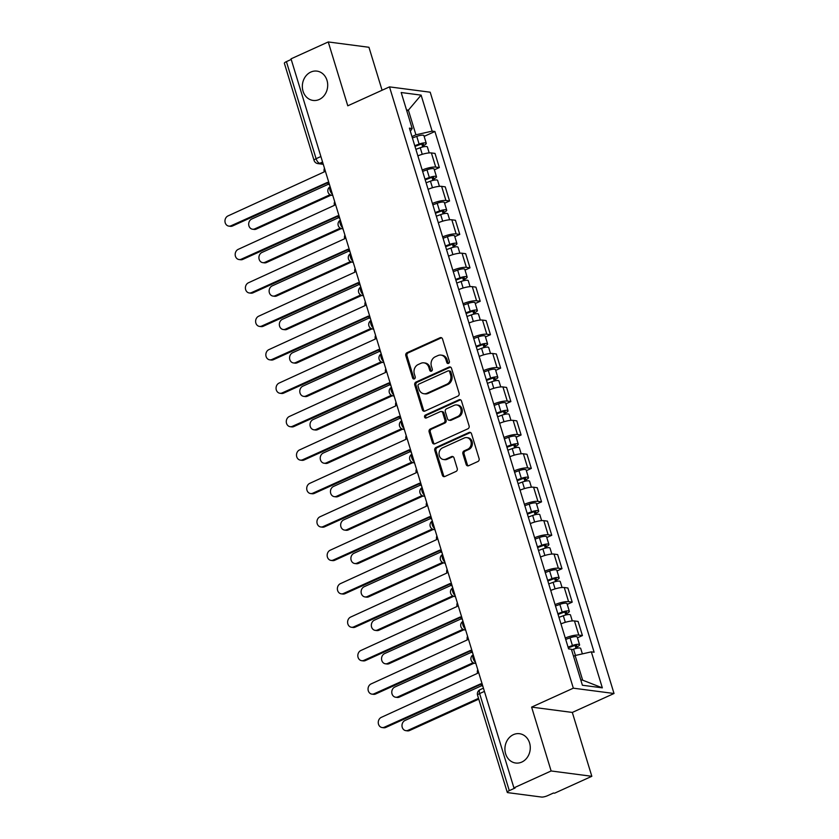 <?xml version="1.0" encoding="UTF-8"?>
<svg xmlns="http://www.w3.org/2000/svg" width="839" height="839" viewBox="0 0 839 839"><rect width="100%" height="100%" fill="white"/><g stroke="black" fill="none" stroke-linecap="round" stroke-linejoin="round"><path stroke-width="1.26" d="M448.529 363.402A1.584 1.353 -82.5 0 0 449.368 361.347L442.531 338.998A2.265 1.94 -82.5 0 0 440.056 337.729L406.999 352.726A2.265 1.94 -82.5 0 0 405.814 355.663L412.641 378.011A1.584 1.353 -82.5 0 0 415.211 376.847L414.33 373.953A7.257 6.209 -82.5 0 1 418.147 364.556L420.905 363.308A7.257 6.209 -82.5 0 1 423.905 362.847A7.257 6.209 -82.5 0 1 428.834 367.377L429.715 370.261A1.584 1.353 -82.5 0 0 432.295 369.097L431.403 366.203A7.257 6.209 -82.5 0 1 435.221 356.806L437.979 355.558A7.257 6.209 -82.5 0 1 440.978 355.096A7.257 6.209 -82.5 0 1 445.908 359.627L446.799 362.511A1.584 1.353 -82.5 0 0 448.529 363.402M513.405 734.649A14.787 12.648 -82.5 0 0 504.963 750.318A14.787 12.648 -82.5 0 0 515.67 763.018A14.787 12.648 -82.5 0 0 521.785 762.074A14.787 12.648 -82.5 0 0 530.227 746.406A14.787 12.648 -82.5 0 0 519.509 733.706A14.787 12.648 -82.5 0 0 513.405 734.649M310.829 72.06A14.787 12.648 -82.5 0 0 302.386 87.728A14.787 12.648 -82.5 0 0 313.104 100.439A14.787 12.648 -82.5 0 0 319.219 99.495A14.787 12.648 -82.5 0 0 327.65 83.827A14.787 12.648 -82.5 0 0 316.943 71.116A14.787 12.648 -82.5 0 0 310.829 72.06M466.148 464.449A2.265 1.94 -82.5 0 0 468.623 465.718L477.905 461.513A2.265 1.94 -82.5 0 0 479.09 458.576L471.508 433.753A2.265 1.94 -82.5 0 0 469.022 432.484L435.976 447.491A2.265 1.94 -82.5 0 0 434.78 450.428L442.363 475.241A2.265 1.94 -82.5 0 0 444.848 476.51L456.049 471.434A2.265 1.94 -82.5 0 0 457.245 468.498L453.993 457.874A2.265 1.94 -82.5 0 0 451.518 456.605L445.96 459.122A6.062 5.191 -82.5 0 1 443.453 459.51A6.062 5.191 -82.5 0 1 439.059 454.298A6.062 5.191 -82.5 0 1 442.52 447.869L464.282 437.989A6.062 5.191 -82.5 0 1 466.788 437.601A6.062 5.191 -82.5 0 1 471.182 442.824A6.062 5.191 -82.5 0 1 467.722 449.243L464.093 450.889A2.265 1.94 -82.5 0 0 462.897 453.826L466.148 464.449L467.333 464.607A2.265 1.94 -82.5 0 0 468.298 465.834M573.331 688.179L531.611 707.109L551.129 770.968L513.908 787.863L291.028 58.845L328.248 41.95L347.776 105.808L389.495 86.878L573.331 688.179L614.022 693.496L430.197 92.206L389.495 86.878M457.905 396.102A2.265 1.94 -82.5 0 0 459.09 393.166L451.508 368.342A2.265 1.94 -82.5 0 0 449.022 367.073L415.976 382.07A2.265 1.94 -82.5 0 0 414.781 385.007L422.374 409.831A2.265 1.94 -82.5 0 0 424.849 411.1L457.905 396.102M461.502 401.052L469.095 425.866A2.265 1.94 -82.5 0 1 467.9 428.802L434.843 443.81A2.265 1.94 -82.5 0 1 432.368 442.541L429.117 431.917A2.265 1.94 -82.5 0 1 430.313 428.981L443.716 422.898A2.265 1.94 -82.5 0 0 444.911 419.961L442.761 412.914A2.265 1.94 -82.5 0 0 440.276 411.645L426.327 417.969A1.584 1.353 -82.5 0 1 425.425 415.032L459.027 399.784A2.265 1.94 -82.5 0 1 461.502 401.052M551.129 770.968L591.831 776.295L554.61 793.191L553.415 793.033L547.615 795.666A4.625 1.122 163 0 1 541.501 797.05L507.92 792.656A4.625 1.122 163 0 1 507.249 792.31L477.569 695.237A4.625 1.122 -17 0 1 479.614 693.57L509.294 790.642A4.625 1.122 163 0 0 507.249 792.31M382.081 90.234L368.95 47.278L328.248 41.95M591.831 776.295L572.313 712.437L614.022 693.496M513.908 787.863L515.094 788.01L509.294 790.642M320.886 156.526L316.093 158.707A4.625 1.122 -17 0 0 314.048 160.364L284.369 63.292A4.625 1.122 -17 0 1 286.414 61.635L316.093 158.707A4.625 2.118 65.6 0 0 319.774 163.301L323.088 163.731M291.206 59.454L286.414 61.635M422.206 170.034A10.624 2.58 -17 0 1 435.714 167.087L431.393 152.939A10.624 2.58 163 0 0 417.885 155.886M431.393 152.939L435.011 153.411L439.332 167.559L434.371 169.814M435.714 167.087L439.332 167.559M444.586 203.237L449.557 200.982L445.236 186.845L441.618 186.373A10.624 2.58 163 0 0 428.1 189.32M432.421 203.458A10.624 2.58 -17 0 1 445.939 200.511L449.557 200.982M454.811 236.671L459.772 234.417L455.451 220.269L451.833 219.797A10.624 2.58 163 0 0 438.325 222.744M442.646 236.892A10.624 2.58 -17 0 1 456.154 233.945L459.772 234.417M465.026 270.095L469.997 267.84L465.676 253.703L462.058 253.231A10.624 2.58 163 0 0 448.54 256.178M452.861 270.315A10.624 2.58 -17 0 1 466.379 267.368L469.997 267.84M475.252 303.529L480.212 301.274L475.891 287.127L472.273 286.655A10.624 2.58 163 0 0 458.765 289.602M463.086 303.749A10.624 2.58 -17 0 1 476.594 300.802L480.212 301.274M485.466 336.953L490.437 334.698L486.117 320.561L482.498 320.089A10.624 2.58 163 0 0 468.98 323.036M473.311 337.173A10.624 2.58 -17 0 1 486.819 334.226L490.437 334.698M495.692 370.387L500.663 368.132L496.331 353.985L492.713 353.513A10.624 2.58 163 0 0 479.205 356.46M483.526 370.607A10.624 2.58 -17 0 1 497.034 367.66L500.663 368.132M505.907 403.811L510.878 401.566L506.557 387.419L502.939 386.947A10.624 2.58 163 0 0 489.42 389.894M493.752 404.031A10.624 2.58 -17 0 1 507.259 401.084L510.878 401.566M516.132 437.245L521.103 434.99L516.772 420.842L513.153 420.37A10.624 2.58 163 0 0 499.645 423.317M503.966 437.465A10.624 2.58 -17 0 1 517.474 434.518L521.103 434.99M526.347 470.679L531.318 468.424L526.997 454.277L523.379 453.805A10.624 2.58 163 0 0 509.86 456.752M514.192 470.889A10.624 2.58 -17 0 1 527.7 467.942L531.318 468.424M536.572 504.103L541.543 501.848L537.212 487.711L533.594 487.228A10.624 2.58 163 0 0 520.086 490.175M524.406 504.323A10.624 2.58 -17 0 1 537.925 501.376L541.543 501.848M546.797 537.537L551.758 535.282L547.437 521.134L543.819 520.662A10.624 2.58 163 0 0 530.3 523.609M534.632 537.747A10.624 2.58 -17 0 1 548.14 534.8L551.758 535.282M557.012 570.96L561.983 568.706L557.652 554.569L554.034 554.086A10.624 2.58 163 0 0 540.526 557.033M544.847 571.181A10.624 2.58 -17 0 1 558.365 568.234L561.983 568.706M567.237 604.395L572.198 602.14L567.877 587.992L564.259 587.52A10.624 2.58 163 0 0 550.741 590.467M555.072 604.615A10.624 2.58 -17 0 1 568.58 601.668L572.198 602.14M577.452 637.818L582.423 635.563L578.092 621.426L574.474 620.954A10.624 2.58 163 0 0 560.966 623.901M565.287 638.039A10.624 2.58 -17 0 1 578.805 635.092L582.423 635.563M411.98 136.6L415.924 134.806L408.383 110.161L406.506 109.919M406.8 110.884L408.383 110.161L421.115 95.132L432.127 131.136L415.924 134.806M410.344 131.23L412.19 128.524L401.189 92.521L421.115 95.132M580.777 679.926L582.654 680.177L575.124 655.532L591.327 651.851L594.117 652.218L434.917 131.492L432.127 131.136M591.327 651.851L602.339 687.854L582.402 685.243L571.39 649.25L568.601 648.883L409.401 128.157L412.19 128.524M531.611 707.109L572.313 712.437M575.124 655.532L573.53 656.255M424.146 136.379L434.917 131.492M582.654 680.177L602.339 687.854M448.487 363.423A1.584 1.353 -82.5 0 1 447.984 362.668L447.103 359.774A7.257 6.209 -82.5 0 0 442.163 355.254L440.978 355.096M423.905 362.847L425.09 363.004A7.257 6.209 -82.5 0 1 430.019 367.524L430.91 370.418A1.584 1.353 -82.5 0 0 431.414 371.174M441.576 337.771A2.265 1.94 -82.5 0 0 441.241 337.886L408.184 352.883A2.265 1.94 -82.5 0 0 406.999 355.82L413.826 378.169A1.584 1.353 -82.5 0 0 414.34 378.924M450.543 367.115A2.265 1.94 -82.5 0 0 450.207 367.23L417.161 382.227A2.265 1.94 -82.5 0 0 415.966 385.164L423.559 409.988A2.265 1.94 -82.5 0 0 424.513 411.215M449.641 371.824A1.584 1.353 -82.5 0 0 447.911 370.932L418.892 384.094A1.584 1.353 -82.5 0 0 418.063 386.15L418.986 389.202A7.257 6.209 -82.5 0 0 423.926 393.732A7.257 6.209 -82.5 0 0 426.925 393.271L446.757 384.272A7.257 6.209 -82.5 0 0 450.574 374.876L449.641 371.824L450.826 371.981A1.584 1.353 -82.5 0 0 449.746 370.985L448.561 370.828M423.926 393.732L425.111 393.89A7.257 6.209 -82.5 0 0 428.11 393.428L426.925 393.271M450.826 371.981L451.76 375.023A7.257 6.209 -82.5 0 1 447.942 384.419L428.11 393.428M441.22 411.498L442.405 411.655A2.265 1.94 -82.5 0 1 443.946 413.061L446.096 420.108A2.265 1.94 -82.5 0 1 444.901 423.045L431.498 429.128A2.265 1.94 -82.5 0 0 430.302 432.064L433.553 442.688A2.265 1.94 -82.5 0 0 434.518 443.915M460.538 399.825A2.265 1.94 -82.5 0 0 460.212 399.93L426.611 415.179A1.584 1.353 -82.5 0 0 426.285 417.99M457.633 416.584A6.062 5.191 -82.5 0 0 461.093 410.156A6.062 5.191 -82.5 0 0 456.699 404.943A6.062 5.191 -82.5 0 0 454.193 405.331L446.526 408.803A2.265 1.94 -82.5 0 0 445.331 411.739L447.481 418.787A2.265 1.94 -82.5 0 0 449.966 420.056L457.633 416.584L458.818 416.731A6.062 5.191 -82.5 0 0 462.279 410.313A6.062 5.191 -82.5 0 0 457.884 405.101L456.699 404.943M449.022 420.203L450.207 420.36A2.265 1.94 -82.5 0 0 451.151 420.213L449.966 420.056M458.818 416.731L451.151 420.213M466.788 437.601L467.973 437.759A6.062 5.191 -82.5 0 1 472.367 442.971A6.062 5.191 -82.5 0 1 468.907 449.4L465.278 451.046A2.265 1.94 -82.5 0 0 464.082 453.983L467.333 464.607M443.453 459.51L444.639 459.667A6.062 5.191 -82.5 0 0 447.145 459.279L445.96 459.122M453.029 456.647A2.265 1.94 -82.5 0 0 452.703 456.762L447.145 459.279M470.543 432.525A2.265 1.94 -82.5 0 0 470.207 432.641L437.161 447.638A2.265 1.94 -82.5 0 0 435.965 450.574L443.558 475.398A2.265 1.94 -82.5 0 0 444.513 476.625M415.882 149.342L420.234 147.737A5.779 1.405 -17 0 1 427.387 146.982L429.201 152.918M414.98 146.406L419.972 144.581A2.769 0.671 -17 0 1 423.401 144.214A2.769 0.671 -17 0 1 422.174 145.21L422.72 146.982M328.51 184.181L251.742 219.021A5.317 4.541 -82.5 0 0 248.701 224.653A5.317 4.541 -82.5 0 0 252.56 229.215A5.317 4.541 -82.5 0 0 254.752 228.879L330.042 194.711M414.76 145.692L419.122 144.088A5.779 1.405 -17 0 1 426.275 143.333A5.779 1.405 -17 0 1 423.716 145.409L424.104 146.689M412.41 137.984L416.763 136.379A5.779 1.405 -17 0 1 423.915 135.624L426.275 143.333M331.048 195.162L256.294 229.078A5.317 4.541 97.5 0 1 254.102 229.425L252.56 229.215M421.828 144.077L422.174 145.21L423.716 145.409M324.462 168.23A4.625 3.954 -82.5 0 0 324.253 171.869L228.009 215.917A5.317 4.541 -82.5 0 0 224.978 221.548A5.317 4.541 -82.5 0 0 228.827 226.111A5.317 4.541 -82.5 0 0 231.019 225.775L327.462 182.378A4.625 3.954 -82.5 0 0 329.58 184.958M327.63 182.829L232.56 225.974A5.317 4.541 97.5 0 1 230.368 226.32L228.827 226.111M426.097 182.766L430.459 181.161A5.779 1.405 -17 0 1 437.612 180.406L439.426 186.342M425.205 179.84L430.187 178.004A2.769 0.671 -17 0 1 433.627 177.648A2.769 0.671 -17 0 1 432.4 178.644L432.934 180.406M338.725 217.616L261.957 252.455A5.317 4.541 -82.5 0 0 258.926 258.087A5.317 4.541 -82.5 0 0 262.775 262.649A5.317 4.541 -82.5 0 0 264.967 262.313L340.267 228.135M424.985 179.127L429.337 177.522A5.779 1.405 -17 0 1 436.49 176.767A5.779 1.405 -17 0 1 433.941 178.843L434.329 180.112M422.625 171.408L426.978 169.803A5.779 1.405 -17 0 1 434.141 169.048L436.49 176.767M341.263 228.586L266.519 262.513A5.317 4.541 97.5 0 1 264.316 262.848L262.775 262.649M432.043 177.501L432.4 178.644L433.941 178.843M436.322 216.2L440.674 214.595A5.779 1.405 -17 0 1 447.827 213.84L449.641 219.776M435.42 213.274L440.412 211.438A2.769 0.671 -17 0 1 443.841 211.071A2.769 0.671 -17 0 1 442.614 212.068L443.16 213.84M348.951 251.039L272.182 285.879A5.317 4.541 -82.5 0 0 269.141 291.511A5.317 4.541 -82.5 0 0 273 296.083A5.317 4.541 -82.5 0 0 275.192 295.737L350.492 261.569M435.2 212.55L439.563 210.956A5.779 1.405 -17 0 1 446.715 210.201A5.779 1.405 -17 0 1 444.156 212.277L444.544 213.546M432.851 204.842L437.203 203.237A5.779 1.405 -17 0 1 444.355 202.482L446.715 210.201M351.489 262.02L276.734 295.936A5.317 4.541 97.5 0 1 274.542 296.282L273 296.083M442.268 210.935L442.614 212.068L444.156 212.277M334.688 201.664A4.625 3.954 -82.5 0 0 334.467 205.303L238.224 249.351A5.317 4.541 -82.5 0 0 235.193 254.972A5.317 4.541 -82.5 0 0 239.042 259.545A5.317 4.541 -82.5 0 0 241.244 259.199L337.677 215.801A4.625 3.954 -82.5 0 0 339.795 218.381M337.844 216.263L242.786 259.408A5.317 4.541 97.5 0 1 240.583 259.744L239.042 259.545M344.902 235.088A4.625 3.954 -82.5 0 0 344.693 238.727L248.449 282.774A5.317 4.541 -82.5 0 0 245.418 288.406A5.317 4.541 -82.5 0 0 249.267 292.968A5.317 4.541 -82.5 0 0 251.459 292.633L347.902 249.235A4.625 3.954 -82.5 0 0 350.02 251.815M348.07 249.697L253 292.832A5.317 4.541 97.5 0 1 250.809 293.178L249.267 292.968M446.537 249.623L450.9 248.019A5.779 1.405 -17 0 1 458.052 247.264L459.866 253.2M445.645 246.697L450.627 244.862A2.769 0.671 -17 0 1 454.067 244.506A2.769 0.671 -17 0 1 452.84 245.502L453.375 247.264M359.165 284.473L282.397 319.313A5.317 4.541 -82.5 0 0 279.366 324.945A5.317 4.541 -82.5 0 0 283.215 329.507A5.317 4.541 -82.5 0 0 285.417 329.171L360.707 294.992M445.425 245.984L449.777 244.38A5.779 1.405 -17 0 1 456.94 243.625A5.779 1.405 -17 0 1 454.381 245.701L454.769 246.981M443.065 238.266L447.418 236.671A5.779 1.405 -17 0 1 454.581 235.906L456.94 243.625M361.703 295.443L286.959 329.37A5.317 4.541 97.5 0 1 284.757 329.706L283.215 329.507M452.494 244.359L452.84 245.502L454.381 245.701M456.762 283.058L461.114 281.453A5.779 1.405 -17 0 1 468.267 280.698L470.081 286.634M455.86 280.132L460.852 278.296A2.769 0.671 -17 0 1 464.282 277.929A2.769 0.671 -17 0 1 463.055 278.926L463.6 280.698M369.391 317.897L292.622 352.737A5.317 4.541 -82.5 0 0 289.591 358.368A5.317 4.541 -82.5 0 0 293.44 362.941A5.317 4.541 -82.5 0 0 295.632 362.595L370.932 328.427M455.65 279.408L460.003 277.814A5.779 1.405 -17 0 1 467.155 277.059A5.779 1.405 -17 0 1 464.596 279.135L464.984 280.404M453.291 271.7L457.643 270.095A5.779 1.405 -17 0 1 464.796 269.34L467.155 277.059M371.929 328.878L297.174 362.794A5.317 4.541 97.5 0 1 294.982 363.14L293.44 362.941M462.709 277.793L463.055 278.926L464.596 279.135M466.977 316.481L471.34 314.887A5.779 1.405 -17 0 1 478.492 314.122L480.307 320.058M466.085 313.555L471.067 311.72A2.769 0.671 -17 0 1 474.507 311.363A2.769 0.671 -17 0 1 473.28 312.36L473.815 314.122M379.606 351.331L302.837 386.171A5.317 4.541 -82.5 0 0 299.806 391.803A5.317 4.541 -82.5 0 0 303.655 396.365A5.317 4.541 -82.5 0 0 305.857 396.029L381.147 361.85M465.865 312.842L470.218 311.238A5.779 1.405 -17 0 1 477.381 310.482A5.779 1.405 -17 0 1 474.822 312.559L475.21 313.838M463.506 305.123L467.868 303.529A5.779 1.405 -17 0 1 475.021 302.774L477.381 310.482M382.144 362.301L307.399 396.228A5.317 4.541 97.5 0 1 305.197 396.564L303.655 396.365M472.934 311.217L473.28 312.36L474.822 312.559M355.128 268.522A4.625 3.954 -82.5 0 0 354.907 272.161L258.664 316.209A5.317 4.541 -82.5 0 0 255.633 321.83A5.317 4.541 -82.5 0 0 259.482 326.402A5.317 4.541 -82.5 0 0 261.684 326.056L358.117 282.659A4.625 3.954 -82.5 0 0 360.235 285.239M358.284 283.121L263.226 326.266A5.317 4.541 97.5 0 1 261.023 326.602L259.482 326.402M365.343 301.946A4.625 3.954 -82.5 0 0 365.133 305.585L268.889 349.632A5.317 4.541 -82.5 0 0 265.858 355.264A5.317 4.541 -82.5 0 0 269.707 359.826A5.317 4.541 -82.5 0 0 271.899 359.491L368.342 316.093A4.625 3.954 -82.5 0 0 370.46 318.673M368.51 316.555L273.441 359.69A5.317 4.541 97.5 0 1 271.249 360.036L269.707 359.826M375.568 335.38A4.625 3.954 -82.5 0 0 375.348 339.019L279.104 383.066A5.317 4.541 -82.5 0 0 276.073 388.698A5.317 4.541 -82.5 0 0 279.922 393.26A5.317 4.541 -82.5 0 0 282.124 392.925L378.557 349.517A4.625 3.954 -82.5 0 0 380.675 352.097M378.725 349.978L283.666 393.124A5.317 4.541 97.5 0 1 281.464 393.46L279.922 393.26M477.202 349.915L481.555 348.311A5.779 1.405 -17 0 1 488.707 347.556L490.521 353.492M476.3 346.989L481.292 345.154A2.769 0.671 -17 0 1 484.722 344.787A2.769 0.671 -17 0 1 483.495 345.783L484.04 347.556M389.831 384.755L313.062 419.594A5.317 4.541 -82.5 0 0 310.031 425.226A5.317 4.541 -82.5 0 0 313.88 429.799A5.317 4.541 -82.5 0 0 316.072 429.453L391.373 395.284M476.091 346.266L480.443 344.672A5.779 1.405 -17 0 1 487.595 343.917A5.779 1.405 -17 0 1 485.036 345.993L485.424 347.262M473.731 338.557L478.083 336.953A5.779 1.405 -17 0 1 485.236 336.198L487.595 343.917M392.369 395.735L317.614 429.652A5.317 4.541 97.5 0 1 315.422 429.998L313.88 429.799M483.149 344.651L483.495 345.783L485.036 345.993M385.793 368.803A4.625 3.954 -82.5 0 0 385.573 372.453L289.329 416.49A5.317 4.541 -82.5 0 0 286.298 422.122A5.317 4.541 -82.5 0 0 290.147 426.684A5.317 4.541 -82.5 0 0 292.339 426.348L388.782 382.951A4.625 3.954 -82.5 0 0 390.901 385.531M388.95 383.413L293.881 426.548A5.317 4.541 97.5 0 1 291.689 426.894L290.147 426.684M487.417 383.339L491.78 381.745A5.779 1.405 -17 0 1 498.932 380.99L500.747 386.926M486.526 380.413L491.507 378.578A2.769 0.671 -17 0 1 494.947 378.221A2.769 0.671 -17 0 1 493.72 379.218L494.255 380.979M400.056 418.189L323.277 453.029A5.317 4.541 -82.5 0 0 320.246 458.66A5.317 4.541 -82.5 0 0 324.095 463.222A5.317 4.541 -82.5 0 0 326.298 462.887L401.587 428.719M486.305 379.7L490.658 378.095A5.779 1.405 -17 0 1 497.821 377.34A5.779 1.405 -17 0 1 495.262 379.417L495.65 380.696M483.946 371.981L488.308 370.387A5.779 1.405 -17 0 1 495.461 369.632L497.821 377.34M402.594 429.159L327.839 463.086A5.317 4.541 97.5 0 1 325.637 463.422L324.095 463.222M493.374 378.085L493.72 379.218L495.262 379.417M396.008 402.238A4.625 3.954 -82.5 0 0 395.788 405.877L299.544 449.924A5.317 4.541 -82.5 0 0 296.513 455.556A5.317 4.541 -82.5 0 0 300.362 460.118A5.317 4.541 -82.5 0 0 302.564 459.782L398.997 416.375A4.625 3.954 -82.5 0 0 401.126 418.955M399.165 416.836L304.106 459.982A5.317 4.541 97.5 0 1 301.904 460.317L300.362 460.118M497.642 416.773L501.995 415.169A5.779 1.405 -17 0 1 509.147 414.414L510.961 420.349M496.751 413.847L501.732 412.012A2.769 0.671 -17 0 1 505.162 411.645A2.769 0.671 -17 0 1 503.935 412.652L504.48 414.414M410.271 451.613L333.502 486.452A5.317 4.541 -82.5 0 0 330.472 492.084A5.317 4.541 -82.5 0 0 334.321 496.657A5.317 4.541 -82.5 0 0 336.512 496.31L411.813 462.142M496.531 413.124L500.883 411.529A5.779 1.405 -17 0 1 508.035 410.774A5.779 1.405 -17 0 1 505.477 412.851L505.875 414.12M494.171 405.415L498.523 403.811A5.779 1.405 -17 0 1 505.676 403.056L508.035 410.774M412.809 462.593L338.054 496.52A5.317 4.541 97.5 0 1 335.862 496.856L334.321 496.657M503.589 411.509L503.935 412.652L505.477 412.851M406.233 435.661A4.625 3.954 -82.5 0 0 406.013 439.311L309.769 483.348A5.317 4.541 -82.5 0 0 306.738 488.98A5.317 4.541 -82.5 0 0 310.587 493.552A5.317 4.541 -82.5 0 0 312.779 493.206L409.222 449.809A4.625 3.954 -82.5 0 0 411.341 452.389M409.39 450.27L314.321 493.405A5.317 4.541 97.5 0 1 312.129 493.752L310.587 493.552M507.857 450.197L512.22 448.603A5.779 1.405 -17 0 1 519.372 447.848L521.187 453.784M506.966 447.271L511.947 445.446A2.769 0.671 -17 0 1 515.387 445.079A2.769 0.671 -17 0 1 514.16 446.075L514.695 447.837M420.496 485.047L343.717 519.886A5.317 4.541 -82.5 0 0 340.686 525.518A5.317 4.541 -82.5 0 0 344.535 530.08A5.317 4.541 -82.5 0 0 346.738 529.745L422.027 495.576M506.746 446.558L511.108 444.953A5.779 1.405 -17 0 1 518.261 444.198A5.779 1.405 -17 0 1 515.702 446.275L516.09 447.554M504.386 438.839L508.749 437.245A5.779 1.405 -17 0 1 515.901 436.49L518.261 444.198M423.034 496.017L348.279 529.944A5.317 4.541 97.5 0 1 346.077 530.279L344.535 530.08M513.814 444.943L514.16 446.075L515.702 446.275M416.448 469.095A4.625 3.954 -82.5 0 0 416.228 472.735L319.984 516.782A5.317 4.541 -82.5 0 0 316.953 522.414A5.317 4.541 -82.5 0 0 320.802 526.976A5.317 4.541 -82.5 0 0 323.005 526.64L419.448 483.233A4.625 3.954 -82.5 0 0 421.566 485.812M419.605 483.694L324.546 526.84A5.317 4.541 97.5 0 1 322.344 527.175L320.802 526.976M518.082 483.631L522.435 482.026A5.779 1.405 -17 0 1 529.587 481.271L531.402 487.207M517.191 480.705L522.173 478.87A2.769 0.671 -17 0 1 525.602 478.513A2.769 0.671 -17 0 1 524.375 479.509L524.92 481.271M430.711 518.471L353.943 553.31A5.317 4.541 -82.5 0 0 350.912 558.942A5.317 4.541 -82.5 0 0 354.761 563.514A5.317 4.541 -82.5 0 0 356.953 563.168L432.253 529M516.971 479.992L521.323 478.387A5.779 1.405 -17 0 1 528.476 477.632A5.779 1.405 -17 0 1 525.917 479.709L526.315 480.978M514.611 472.273L518.963 470.669A5.779 1.405 -17 0 1 526.116 469.913L528.476 477.632M433.249 529.451L358.494 563.378A5.317 4.541 97.5 0 1 356.302 563.714L354.761 563.514M524.029 478.366L524.375 479.509L525.917 479.709M426.673 502.53A4.625 3.954 -82.5 0 0 426.453 506.169L330.209 550.206A5.317 4.541 -82.5 0 0 327.179 555.838A5.317 4.541 -82.5 0 0 331.027 560.41A5.317 4.541 -82.5 0 0 333.219 560.064L429.662 516.667A4.625 3.954 -82.5 0 0 431.781 519.247M429.83 517.128L334.761 560.263A5.317 4.541 97.5 0 1 332.569 560.609L331.027 560.41M528.297 517.055L532.66 515.461A5.779 1.405 -17 0 1 539.813 514.706L541.627 520.641M527.406 514.129L532.387 512.304A2.769 0.671 -17 0 1 535.827 511.937A2.769 0.671 -17 0 1 534.6 512.933L535.135 514.695M440.936 551.905L364.157 586.744A5.317 4.541 -82.5 0 0 361.127 592.376A5.317 4.541 -82.5 0 0 364.975 596.938A5.317 4.541 -82.5 0 0 367.178 596.602L442.468 562.434M527.186 513.416L531.548 511.811A5.779 1.405 -17 0 1 538.701 511.056A5.779 1.405 -17 0 1 536.142 513.132L536.53 514.412M524.826 505.697L529.189 504.103A5.779 1.405 -17 0 1 536.341 503.348L538.701 511.056M443.474 562.875L368.72 596.802A5.317 4.541 97.5 0 1 366.517 597.148L364.975 596.938M534.254 511.8L534.6 512.933L536.142 513.132M436.888 535.953A4.625 3.954 -82.5 0 0 436.668 539.592L340.424 583.64A5.317 4.541 -82.5 0 0 337.393 589.272A5.317 4.541 -82.5 0 0 341.242 593.834A5.317 4.541 -82.5 0 0 343.445 593.498L439.888 550.09A4.625 3.954 -82.5 0 0 442.006 552.67M440.045 550.552L344.986 593.697A5.317 4.541 97.5 0 1 342.784 594.033L341.242 593.834M538.523 550.489L542.875 548.884A5.779 1.405 -17 0 1 550.027 548.129L551.852 554.065M537.631 547.563L542.613 545.728A2.769 0.671 -17 0 1 546.042 545.371A2.769 0.671 -17 0 1 544.815 546.367L545.36 548.129M451.151 585.328L374.383 620.178A5.317 4.541 -82.5 0 0 371.352 625.8A5.317 4.541 -82.5 0 0 375.201 630.372A5.317 4.541 -82.5 0 0 377.393 630.026L452.693 595.858M537.411 546.85L541.763 545.245A5.779 1.405 -17 0 1 548.916 544.49A5.779 1.405 -17 0 1 546.367 546.567L546.755 547.836M535.051 539.131L539.404 537.526A5.779 1.405 -17 0 1 546.556 536.771L548.916 544.49M453.689 596.309L378.934 630.236A5.317 4.541 97.5 0 1 376.742 630.571L375.201 630.372M544.469 545.224L544.815 546.367L546.367 546.567M447.114 569.387A4.625 3.954 -82.5 0 0 446.893 573.027L350.65 617.064A5.317 4.541 -82.5 0 0 347.619 622.695A5.317 4.541 -82.5 0 0 351.468 627.268A5.317 4.541 -82.5 0 0 353.659 626.922L450.103 583.524A4.625 3.954 -82.5 0 0 452.221 586.104M450.27 583.986L355.201 627.132A5.317 4.541 97.5 0 1 353.009 627.467L351.468 627.268M548.737 583.913L553.1 582.318A5.779 1.405 -17 0 1 560.253 581.563L562.067 587.499M547.846 580.987L552.838 579.162A2.769 0.671 -17 0 1 556.267 578.795A2.769 0.671 -17 0 1 555.04 579.791L555.575 581.563M461.377 618.763L384.598 653.602A5.317 4.541 -82.5 0 0 381.567 659.234A5.317 4.541 -82.5 0 0 385.416 663.796A5.317 4.541 -82.5 0 0 387.618 663.46L462.908 629.292M547.626 580.273L551.989 578.669A5.779 1.405 -17 0 1 559.141 577.914A5.779 1.405 -17 0 1 556.582 579.99L556.97 581.27M545.266 572.565L549.629 570.96A5.779 1.405 -17 0 1 556.781 570.205L559.141 577.914M463.915 629.732L389.16 663.659A5.317 4.541 97.5 0 1 386.957 664.006L385.416 663.796M554.694 578.658L555.04 579.791L556.582 579.99M457.328 602.811A4.625 3.954 -82.5 0 0 457.119 606.45L360.875 650.498A5.317 4.541 -82.5 0 0 357.834 656.129A5.317 4.541 -82.5 0 0 361.682 660.692A5.317 4.541 -82.5 0 0 363.885 660.356L460.328 616.948A4.625 3.954 -82.5 0 0 462.446 619.539M460.496 617.41L365.426 660.555A5.317 4.541 97.5 0 1 363.235 660.891L361.682 660.692M558.963 617.347L563.315 615.742A5.779 1.405 -17 0 1 570.478 614.987L572.292 620.923M558.071 614.421L563.053 612.585A2.769 0.671 -17 0 1 566.482 612.229A2.769 0.671 -17 0 1 565.255 613.225L565.801 614.987M471.591 652.197L394.823 687.036A5.317 4.541 -82.5 0 0 391.792 692.668A5.317 4.541 -82.5 0 0 395.641 697.23A5.317 4.541 -82.5 0 0 397.833 696.894L473.133 662.716M557.851 613.708L562.203 612.103A5.779 1.405 -17 0 1 569.356 611.348A5.779 1.405 -17 0 1 566.807 613.424L567.195 614.693M555.491 605.989L559.844 604.384A5.779 1.405 -17 0 1 566.996 603.629L569.356 611.348M474.129 663.167L399.374 697.094A5.317 4.541 97.5 0 1 397.183 697.429L395.641 697.23M564.909 612.082L565.255 613.225L566.807 613.424M467.554 636.245A4.625 3.954 -82.5 0 0 467.333 639.884L371.09 683.921A5.317 4.541 -82.5 0 0 368.059 689.553A5.317 4.541 -82.5 0 0 371.908 694.126A5.317 4.541 -82.5 0 0 374.1 693.78L470.543 650.382A4.625 3.954 -82.5 0 0 472.661 652.962M470.71 650.844L375.641 693.989A5.317 4.541 97.5 0 1 373.449 694.325L371.908 694.126M571.59 649.889L573.54 649.176A5.779 1.405 -17 0 1 580.693 648.421L582.371 653.885M568.286 647.844L573.278 646.02A2.769 0.671 -17 0 1 576.708 645.652A2.769 0.671 -17 0 1 575.481 646.649L576.015 648.421M481.817 685.62L405.038 720.46A5.317 4.541 -82.5 0 0 402.007 726.092A5.317 4.541 -82.5 0 0 405.856 730.654A5.317 4.541 -82.5 0 0 408.058 730.318L478.524 698.342M568.066 647.131L572.429 645.527A5.779 1.405 -17 0 1 579.581 644.771A5.779 1.405 -17 0 1 577.022 646.848L577.41 648.128M565.706 639.423L570.069 637.818A5.779 1.405 -17 0 1 577.222 637.063L579.581 644.771M478.765 699.128L409.6 730.517A5.317 4.541 97.5 0 1 407.397 730.863L405.856 730.654M575.135 645.516L575.481 646.649L577.022 646.848M477.769 669.669A4.625 3.954 -82.5 0 0 477.559 673.308L381.315 717.355A5.317 4.541 -82.5 0 0 378.274 722.987A5.317 4.541 -82.5 0 0 382.123 727.549A5.317 4.541 -82.5 0 0 384.325 727.214L480.768 683.816A4.625 3.954 -82.5 0 0 482.886 686.396M480.936 684.267L385.867 727.413A5.317 4.541 97.5 0 1 383.675 727.759L382.123 727.549M322.575 162.032L319.774 163.301A4.625 3.954 -82.5 0 1 317.866 163.595L323.267 164.308M568.58 601.668L564.259 587.52M558.365 568.234L554.034 554.086M548.14 534.8L543.819 520.662M537.925 501.376L533.594 487.228M527.7 467.942L523.379 453.805M517.474 434.518L513.153 420.37M507.259 401.084L502.939 386.947M497.034 367.66L492.713 353.513M486.819 334.226L482.498 320.089M476.594 300.802L472.273 286.655M466.379 267.368L462.058 253.231M456.154 233.945L451.833 219.797M445.939 200.511L441.618 186.373M578.805 635.092L574.474 620.954M330.147 186.824A4.625 2.118 65.6 0 0 330.052 190.432A4.625 2.118 65.6 0 0 332.464 194.375M332.747 195.319A4.625 3.954 97.5 0 1 331.825 195.33L332.789 195.456M340.372 220.248A4.625 2.118 65.6 0 0 340.267 223.866A4.625 2.118 65.6 0 0 342.679 227.809M350.587 253.682A4.625 2.118 65.6 0 0 350.492 257.29A4.625 2.118 65.6 0 0 352.904 261.244M360.812 287.106A4.625 2.118 65.6 0 0 360.707 290.724A4.625 2.118 65.6 0 0 363.119 294.667M371.027 320.54A4.625 2.118 65.6 0 0 370.932 324.158A4.625 2.118 65.6 0 0 373.345 328.101M381.252 353.964A4.625 2.118 65.6 0 0 381.147 357.582A4.625 2.118 65.6 0 0 383.559 361.525M391.467 387.398A4.625 2.118 65.6 0 0 391.373 391.016A4.625 2.118 65.6 0 0 393.785 394.959M401.692 420.821A4.625 2.118 65.6 0 0 401.598 424.44A4.625 2.118 65.6 0 0 403.999 428.383M411.907 454.256A4.625 2.118 65.6 0 0 411.813 457.874A4.625 2.118 65.6 0 0 414.225 461.817M422.132 487.679A4.625 2.118 65.6 0 0 422.038 491.297A4.625 2.118 65.6 0 0 424.44 495.241M432.358 521.113A4.625 2.118 65.6 0 0 432.253 524.732A4.625 2.118 65.6 0 0 434.665 528.675M442.573 554.548A4.625 2.118 65.6 0 0 442.478 558.155A4.625 2.118 65.6 0 0 444.88 562.099M452.798 587.971A4.625 2.118 65.6 0 0 452.693 591.589A4.625 2.118 65.6 0 0 455.105 595.533M463.013 621.405A4.625 2.118 65.6 0 0 462.918 625.013A4.625 2.118 65.6 0 0 465.32 628.956M473.238 654.829A4.625 2.118 65.6 0 0 473.133 658.447A4.625 2.118 65.6 0 0 475.545 662.391M342.973 228.753A4.625 3.954 97.5 0 1 342.039 228.753L343.004 228.879M353.188 262.177A4.625 3.954 97.5 0 1 352.265 262.188L353.229 262.313M363.413 295.611A4.625 3.954 97.5 0 1 362.49 295.611L363.455 295.748M373.628 329.035A4.625 3.954 97.5 0 1 372.705 329.045L373.67 329.171M383.853 362.469A4.625 3.954 97.5 0 1 382.93 362.479L383.895 362.605M394.068 395.903A4.625 3.954 97.5 0 1 393.145 395.903L394.11 396.029M404.293 429.327A4.625 3.954 97.5 0 1 403.37 429.337L404.335 429.463M414.508 462.761A4.625 3.954 97.5 0 1 413.585 462.761L414.55 462.887M424.733 496.185A4.625 3.954 97.5 0 1 423.81 496.195L424.775 496.321M434.948 529.619A4.625 3.954 97.5 0 1 434.025 529.619L434.99 529.745M445.173 563.042A4.625 3.954 97.5 0 1 444.251 563.053L445.215 563.179M455.388 596.477A4.625 3.954 97.5 0 1 454.465 596.477L455.43 596.602M465.614 629.9A4.625 3.954 97.5 0 1 464.691 629.911L465.655 630.037M475.828 663.334A4.625 3.954 97.5 0 1 474.905 663.334L475.87 663.46M484.418 691.399L479.614 693.57A4.625 2.118 65.6 0 1 480.076 689.679A4.625 4.625 0 0 0 477.569 695.237M447.103 359.774L445.908 359.627M430.91 370.418L429.715 370.261M430.019 367.524L428.834 367.377M413.826 378.169L412.641 378.011M406.999 355.82L405.814 355.663M408.184 352.883L406.999 352.726M441.241 337.886L440.056 337.729M447.984 362.668L446.799 362.511M423.559 409.988L422.374 409.831M415.966 385.164L414.781 385.007M417.161 382.227L415.976 382.07M450.207 367.23L449.022 367.073M447.942 384.419L446.757 384.272M451.76 375.023L450.574 374.876M433.553 442.688L432.368 442.541M430.302 432.064L429.117 431.917M431.498 429.128L430.313 428.981M444.901 423.045L443.716 422.898M446.096 420.108L444.911 419.961M443.946 413.061L442.761 412.914M426.611 415.179L425.425 415.032M460.212 399.93L459.027 399.784M464.082 453.983L462.897 453.826M465.278 451.046L464.093 450.889M468.907 449.4L467.722 449.243M452.703 456.762L451.518 456.605M443.558 475.398L442.363 475.241M435.965 450.574L434.78 450.428M437.161 447.638L435.976 447.491M470.207 432.641L469.022 432.484M420.234 147.737L422.248 154.313M416.763 136.379L419.122 144.088M256.294 229.078L254.752 228.879M231.019 225.775L232.56 225.974M430.459 181.161L432.463 187.737M426.978 169.803L429.337 177.522M266.519 262.513L264.967 262.313M440.674 214.595L442.688 221.171M437.203 203.237L439.563 210.956M276.734 295.936L275.192 295.737M241.244 259.199L242.786 259.408M251.459 292.633L253 292.832M450.9 248.019L452.903 254.595M447.418 236.671L449.777 244.38M286.959 329.37L285.417 329.171M461.114 281.453L463.128 288.029M457.643 270.095L460.003 277.814M297.174 362.794L295.632 362.595M471.34 314.887L473.343 321.452M467.868 303.529L470.218 311.238M307.399 396.228L305.857 396.029M261.684 326.056L263.226 326.266M271.899 359.491L273.441 359.69M282.124 392.925L283.666 393.124M481.555 348.311L483.568 354.887M478.083 336.953L480.443 344.672M317.614 429.652L316.072 429.453M292.339 426.348L293.881 426.548M491.78 381.745L493.783 388.31M488.308 370.387L490.658 378.095M327.839 463.086L326.298 462.887M302.564 459.782L304.106 459.982M501.995 415.169L504.008 421.744M498.523 403.811L500.883 411.529M338.054 496.52L336.512 496.31M312.779 493.206L314.321 493.405M512.22 448.603L514.223 455.168M508.749 437.245L511.108 444.953M348.279 529.944L346.738 529.745M323.005 526.64L324.546 526.84M522.435 482.026L524.448 488.602M518.963 470.669L521.323 478.387M358.494 563.378L356.953 563.168M333.219 560.064L334.761 560.263M532.66 515.461L534.663 522.036M529.189 504.103L531.548 511.811M368.72 596.802L367.178 596.602M343.445 593.498L344.986 593.697M542.875 548.884L544.889 555.46M539.404 537.526L541.763 545.245M378.934 630.236L377.393 630.026M353.659 626.922L355.201 627.132M553.1 582.318L555.103 588.894M549.629 570.96L551.989 578.669M389.16 663.659L387.618 663.46M363.885 660.356L365.426 660.555M563.315 615.742L565.329 622.318M559.844 604.384L562.203 612.103M399.374 697.094L397.833 696.894M374.1 693.78L375.641 693.989M573.54 649.176L575.46 655.458M570.069 637.818L572.429 645.527M409.6 730.517L408.058 730.318M384.325 727.214L385.867 727.413M330.126 186.74A4.625 4.625 0 0 0 331.825 195.33M340.34 220.164A4.625 4.625 0 0 0 342.039 228.753M350.566 253.598A4.625 4.625 0 0 0 352.265 262.188M360.78 287.032A4.625 4.625 0 0 0 362.49 295.611M371.006 320.456A4.625 4.625 0 0 0 372.705 329.045M381.231 353.89A4.625 4.625 0 0 0 382.93 362.479M391.446 387.314A4.625 4.625 0 0 0 393.145 395.903M401.671 420.748A4.625 4.625 0 0 0 403.37 429.337M411.886 454.172A4.625 4.625 0 0 0 413.585 462.761M422.111 487.606A4.625 4.625 0 0 0 423.81 496.195M432.326 521.029A4.625 4.625 0 0 0 434.025 529.619M442.552 554.464A4.625 4.625 0 0 0 444.251 563.053M452.766 587.887A4.625 4.625 0 0 0 454.465 596.477M462.992 621.321A4.625 4.625 0 0 0 464.691 629.911M473.206 654.745A4.625 4.625 0 0 0 474.905 663.334M483.421 688.158L480.076 689.679M314.048 160.364A4.625 4.625 0 0 0 317.866 163.595"/></g></svg>
